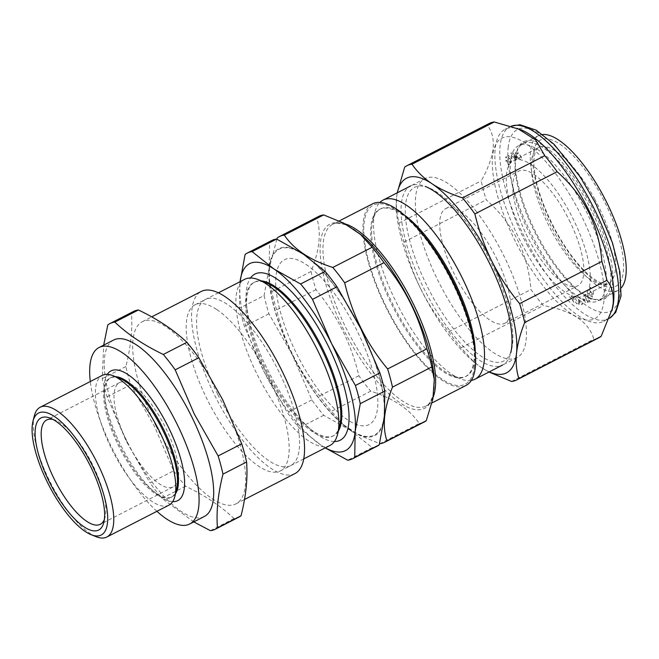 <?xml version="1.0" encoding="UTF-8"?>
<svg xmlns="http://www.w3.org/2000/svg" width="659" height="659" viewBox="0 0 659 659"><rect width="100%" height="100%" fill="white"/><g stroke="black" fill="none" stroke-linecap="round" stroke-linejoin="round"><path stroke-width="0.49" stroke-dasharray="3.29 2.47" d="M96.132 536.69A72.943 25.322 62.8 0 1 49.886 481.49A72.943 25.322 62.8 0 1 34.243 416.117M168.91 505.156A72.943 25.322 62.8 0 1 111.964 449.627A72.943 25.322 62.8 0 1 102.293 375.366M176.637 489.184A67.029 23.263 62.8 0 1 171.151 497.356A67.029 23.263 62.8 0 1 118.826 446.332A67.029 23.263 62.8 0 1 109.938 378.093A67.029 23.263 62.8 0 1 119.773 378.398M175.516 493.723A67.029 23.263 62.8 0 1 172.123 496.853A67.029 23.263 62.8 0 1 151.735 489.802A67.029 23.263 62.8 0 1 119.798 445.838A67.029 23.263 62.8 0 1 104.756 398.275A67.029 23.263 62.8 0 1 110.91 377.599A67.029 23.263 62.8 0 1 115.432 376.668M172.658 501.664A72.943 25.322 62.8 0 1 155.483 492.981A72.943 25.322 62.8 0 1 120.729 445.13A72.943 25.322 62.8 0 1 104.361 393.374A72.943 25.322 62.8 0 1 107.31 374.353M156.908 511.318A99.204 34.441 62.8 0 1 112.219 448.507A99.204 34.441 62.8 0 1 90.291 381.528M204.274 516.524A99.204 34.441 62.8 0 1 126.825 441.011A99.204 34.441 62.8 0 1 113.669 340.011M133.464 311.485A115.539 40.108 -117.2 0 0 131.413 312.77C132.673 329.096 130.82 347.021 125.861 366.536A115.539 40.108 -117.2 0 0 130.721 384.716L154.535 426.562L173.655 470.831L150.054 482.94L126.24 441.085L107.12 396.825A115.539 40.108 62.8 0 1 102.26 378.653L103.694 345.135M155.977 425.928A102.417 35.553 62.8 0 1 142.393 321.658A102.417 35.553 62.8 0 1 222.347 399.618A102.417 35.553 62.8 0 1 235.922 503.88A102.417 35.553 62.8 0 1 155.977 425.928M294.837 473.648A102.417 35.553 62.8 0 1 214.883 395.688A102.417 35.553 62.8 0 1 201.308 291.418M104.336 519.531A58.651 20.355 -117.2 0 0 105.11 517.15A58.651 20.355 -117.2 0 0 92.532 464.587A58.651 20.355 -117.2 0 0 55.356 420.211A58.651 20.355 -117.2 0 0 52.967 419.453M127.327 442.288A58.651 20.355 -117.2 0 0 173.111 486.927A58.651 20.355 -117.2 0 0 165.335 427.221A58.651 20.355 -117.2 0 0 119.551 382.582A58.651 20.355 -117.2 0 0 127.327 442.288M217.816 394.527A93.372 32.415 -117.2 0 0 289.713 466.053A93.372 32.415 -117.2 0 0 278.329 370.539A93.372 32.415 -117.2 0 0 206.432 299.013A93.372 32.415 -117.2 0 0 217.816 394.527M173.655 470.831A115.539 40.108 -117.2 0 0 185.533 486.218C204.801 495.403 220.963 506.186 234.019 518.567A115.539 40.108 -117.2 0 0 238.986 517.068M234.019 518.567L210.419 530.676M131.413 312.77L107.812 324.887M125.861 366.536L102.26 378.653M130.721 384.716L107.12 396.825M185.533 486.218L161.933 498.336A115.539 40.108 62.8 0 1 150.054 482.94M193.787 521.903L161.933 498.336M338.405 431.019A86.362 29.984 62.8 0 1 333.627 435.698A86.362 29.984 62.8 0 1 313.56 431.307A86.362 29.984 62.8 0 1 307.358 426.604A86.362 29.984 62.8 0 1 246.828 308.667A86.362 29.984 62.8 0 1 254.753 282.027A86.362 29.984 62.8 0 1 261.343 280.874M334.434 441.505A93.372 32.415 62.8 0 1 318.503 435.451A93.372 32.415 62.8 0 1 311.798 430.368A93.372 32.415 62.8 0 1 246.359 302.868A93.372 32.415 62.8 0 1 250.502 277.983M339.731 425.673A86.362 29.984 62.8 0 1 332.655 436.192A86.362 29.984 62.8 0 1 312.58 431.81A86.362 29.984 62.8 0 1 256.73 351.387A86.362 29.984 62.8 0 1 253.781 282.522A86.362 29.984 62.8 0 1 266.458 282.917M330.011 445.426A93.372 32.415 62.8 0 1 308.313 440.682A93.372 32.415 62.8 0 1 247.924 353.743A93.372 32.415 62.8 0 1 244.744 279.292M216.745 309.541A93.372 32.415 62.8 0 1 277.134 396.487A93.372 32.415 62.8 0 1 280.314 470.93A93.372 32.415 62.8 0 1 258.616 466.193A93.372 32.415 62.8 0 1 198.227 379.246A93.372 32.415 62.8 0 1 195.048 304.804A93.372 32.415 62.8 0 1 216.745 309.541M271.665 240.543A115.539 40.108 -117.2 0 0 269.613 241.837L269.193 267.513A105.036 36.459 62.8 0 1 303.231 254.02A105.036 36.459 62.8 0 1 360.819 328.643A105.036 36.459 62.8 0 1 384.362 416.76A105.036 36.459 62.8 0 1 350.333 430.253L372.22 447.626A115.539 40.108 -117.2 0 0 377.195 446.135M264.07 295.603A115.539 40.108 -117.2 0 0 268.93 313.775L292.744 355.629A105.036 36.459 62.8 0 1 269.193 267.513L264.07 295.603L239.555 308.181L239.975 282.505A105.036 36.459 -117.2 0 0 263.526 370.622L244.407 326.362A115.539 40.108 62.8 0 1 239.555 308.181M306.007 264.424A92.639 32.159 62.8 0 1 373.431 373.258A92.639 32.159 62.8 0 1 347.548 419.849A92.639 32.159 62.8 0 1 280.124 311.007A92.639 32.159 62.8 0 1 306.007 264.424M350.333 430.253A105.036 36.459 62.8 0 1 292.744 355.629L311.864 399.889A115.539 40.108 -117.2 0 0 323.742 415.285L350.333 430.253M325.208 447.889L321.114 445.245A105.036 36.459 -117.2 0 0 325.34 447.823M240.065 281.69A105.036 36.459 -117.2 0 0 239.975 282.505L240.065 281.69M263.526 370.622A105.036 36.459 -117.2 0 0 321.114 445.245L299.219 427.864A115.539 40.108 62.8 0 1 287.34 412.476L263.526 370.622M323.742 415.285L299.219 427.864M311.864 399.889L287.34 412.476M268.93 313.775L244.407 326.362M269.613 241.837L245.099 254.415M372.22 447.626L347.705 460.213M269.515 267.925A104.46 36.261 -117.2 0 0 269.49 281.434A104.46 36.261 -117.2 0 0 342.705 424.066A104.46 36.261 -117.2 0 0 384.049 416.34A104.46 36.261 -117.2 0 0 332.795 283.798A104.46 36.261 -117.2 0 0 269.515 267.925M276.821 239.143L269.473 267.365L269.3 279.07L271.755 291.657A115.539 40.108 -117.2 0 0 276.615 309.829C284.161 341.807 298.478 370.506 319.549 395.944A115.539 40.108 -117.2 0 0 331.428 411.331L343.718 424.923L359.748 435.434L379.913 443.68L419.223 423.498C409.84 409.346 393.678 398.563 370.745 391.158L331.428 411.331M318.676 216.424A115.539 40.108 -117.2 0 0 316.625 217.709C321.452 232.207 319.607 250.132 311.073 271.475A115.539 40.108 -117.2 0 0 315.933 289.647C337.004 315.084 351.321 343.784 358.867 375.762A115.539 40.108 -117.2 0 0 364.773 383.744A115.539 40.108 -117.2 0 0 370.745 391.158M372.648 203.804A102.12 35.454 -117.2 0 0 413.399 351.684A102.12 35.454 -117.2 0 0 465.913 385.507M472.454 336.024A94.006 32.629 62.8 0 1 474.043 347.631A94.006 32.629 62.8 0 1 474.027 359.789A94.006 32.629 62.8 0 1 465.419 376.635A94.006 32.629 62.8 0 1 404.741 327.745A94.006 32.629 62.8 0 1 370.951 226.226A94.006 32.629 62.8 0 1 379.568 209.373A94.006 32.629 62.8 0 1 408.16 219.274A94.006 32.629 62.8 0 1 416.661 227.339M474.472 366.165A100.662 34.943 62.8 0 1 413.481 350.876A100.662 34.943 62.8 0 1 364.097 223.137A100.662 34.943 62.8 0 1 403.942 215.699A100.662 34.943 62.8 0 1 474.488 353.15A100.662 34.943 62.8 0 1 474.472 366.165M475.287 353.916A94.006 32.629 62.8 0 1 474.999 359.287A94.006 32.629 62.8 0 1 466.391 376.141A94.006 32.629 62.8 0 1 452.593 375.712A94.006 32.629 62.8 0 1 396.858 312.012A94.006 32.629 62.8 0 1 371.931 225.724A94.006 32.629 62.8 0 1 372.846 220.337A94.006 32.629 62.8 0 1 380.54 208.878A94.006 32.629 62.8 0 1 403.778 214.603M471.292 380.424A100.662 34.943 62.8 0 1 460.213 378.752A100.662 34.943 62.8 0 1 423.218 345.876A100.662 34.943 62.8 0 1 373.834 218.145A100.662 34.943 62.8 0 1 374.814 212.371A100.662 34.943 62.8 0 1 379.913 202.395M476.696 211.943A100.662 34.943 -117.2 0 0 424.923 178.605A100.662 34.943 -117.2 0 0 465.089 324.385A100.662 34.943 -117.2 0 0 516.862 357.722A100.662 34.943 -117.2 0 0 476.696 211.943M419.223 423.498A115.539 40.108 -117.2 0 0 424.198 422.007M316.625 217.709L277.307 237.891M311.073 271.475L271.755 291.657M315.933 289.647L276.615 309.829M358.867 375.762L319.549 395.944M569.203 220.147A64.483 22.381 62.8 0 1 577.754 285.8A64.483 22.381 62.8 0 1 527.414 236.713A64.483 22.381 62.8 0 1 518.864 171.06A64.483 22.381 62.8 0 1 569.203 220.147M496.169 257.628A64.483 22.381 62.8 0 1 504.72 323.281A64.483 22.381 62.8 0 1 454.38 274.202A64.483 22.381 62.8 0 1 445.83 208.549A64.483 22.381 62.8 0 1 496.169 257.628M572.111 299.499L574.236 303.033L572.498 299.606L572.902 299.886L573.231 298.305L571.411 295.734L571.032 297.341L572.111 299.499M579.129 304.45L579.22 302.967L577.819 301.221L577.729 302.72L579.129 304.45M583.536 300.85L584.269 300.553L585.513 302.506L584.5 300.471L585.233 300.174L584.928 299.557L584.187 299.845L583.174 297.81L583.965 299.936L583.223 300.232L583.536 300.85M589.451 300.463L588.298 300.026L589.813 301.097L589.385 298.799L587.721 295.603L585.859 294.186L586.345 296.805L586.23 294.82L587.507 295.751L587.779 297.802L589.187 299.021L589.451 300.463M592.441 297.094L591.815 294.927L590.563 294.169L591.197 296.352L592.441 297.094M517.9 152.575L517.084 153.761L517.504 154.231L518.172 153.25L520.75 156.48C521.409 158.317 521.335 159.206 520.519 159.165L518.855 158.185L520.799 159.824L521.64 158.868L521.063 156.488L517.9 152.575M515.116 159.692L511.697 152.822L510.676 153.341L511.046 155.252L512.405 156.793L513.279 156.595L515.116 159.692M508.031 155.508L509.605 156.529L507.669 154.881L508.155 157.452L511.392 160.829L510.461 161.677L510.816 162.32L512.191 161.068L508.361 157.287L508.031 155.508M505.923 160.088L506.005 161.274L506.277 160.639L506.853 160.985L507.809 164.206L509.003 164.981L508.929 163.729L508.567 163.457L508.657 164.396L507.965 163.984L507.002 160.78L505.923 160.088M515.404 241.474A101.535 35.248 62.8 0 1 503.023 137.607A101.535 35.248 62.8 0 1 581.205 215.386A101.535 35.248 62.8 0 1 593.586 319.253A101.535 35.248 62.8 0 1 515.404 241.474M506.4 156.414L505.626 157.419L505.997 158.036L506.631 157.213L507.768 158.885L508.18 161.892L510.148 163.383L509.662 160.928L509.778 162.781L508.344 161.628L507.883 159.593L508.468 159.445L506.4 156.414M512.051 158.135L511.755 157.567L510.898 158.086L511.195 158.646L512.051 158.135M518.567 159.346L515.313 152.451L516.681 158.218L512.933 152.649L515.651 159.593L513.971 154.61L517.274 159.462L516.038 154.395L518.567 159.346M593.528 293.823L593.1 291.014L593.125 293.222C592.77 294.038 592.029 293.692 590.917 292.184L589.607 288.074L590.637 287.818L590.464 287.184L589.212 287.53L589.508 290.034L590.851 292.612C592.219 294.441 593.108 294.845 593.528 293.823M587.235 292.407L588.734 296.641C589.797 298.552 590.662 299.4 591.329 299.178L589.846 294.911C588.775 293.008 587.902 292.176 587.235 292.407M587.251 302.184L588.174 302.465L584.566 295.669L587.606 301.946L587.251 302.184M582.062 304.672L582.729 303.231L582.317 302.802L581.773 303.988L579.179 300.974C578.445 299.12 578.454 298.132 579.203 298.025L580.801 298.774L578.899 297.366L578.19 298.56L578.89 301.031C579.961 303.288 581.024 304.499 582.062 304.672M573.997 296.657C573.322 296.871 573.404 297.967 574.236 299.952L576.732 303.898C577.424 303.7 577.35 302.605 576.526 300.611L573.997 296.657M569.236 296.723L570.776 297.975L569.236 296.723M542.736 134.494A86.988 30.199 -117.2 0 0 538.609 135.622A86.988 30.199 -117.2 0 0 553.815 231.474A86.988 30.199 -117.2 0 0 618.06 290.405A86.988 30.199 -117.2 0 0 621.379 287.711M582.778 204.85A87.202 30.273 -117.2 0 0 518.559 145.688A87.202 30.273 -117.2 0 0 533.798 241.762A87.202 30.273 -117.2 0 0 598.191 300.842A87.202 30.273 -117.2 0 0 582.778 204.85M526.912 244.555A76.172 26.442 -117.2 0 0 583.009 296.229A76.172 26.442 -117.2 0 0 569.697 212.305A76.172 26.442 -117.2 0 0 513.452 160.705A76.172 26.442 -117.2 0 0 526.912 244.555M511.648 349.163L510.741 352.82A100.662 34.943 62.8 0 1 450.731 331.757A100.662 34.943 62.8 0 1 402.707 227.701A100.662 34.943 62.8 0 1 425.335 186.439L428.844 187.831A97.598 33.881 62.8 0 1 464.71 219.719A97.598 33.881 62.8 0 1 511.648 349.163A97.598 33.881 62.8 0 1 453.458 328.734A97.598 33.881 62.8 0 1 406.908 227.849A97.598 33.881 62.8 0 1 428.844 187.831M520.939 129.749A107.961 37.472 -117.2 0 0 505.099 129.263A107.961 37.472 -117.2 0 0 495.206 148.613A107.961 37.472 -117.2 0 0 534.004 265.198A107.961 37.472 -117.2 0 0 603.685 321.353A107.961 37.472 -117.2 0 0 612.532 308.19M489.085 123.538A120.358 41.781 -117.2 0 0 486.952 124.88C491.869 130.844 493.945 138.621 493.187 148.201C491.927 158.078 487.924 168.968 481.169 180.887A120.358 41.781 -117.2 0 0 486.227 199.817C513.089 223.492 527.999 253.386 530.956 289.523A120.358 41.781 -117.2 0 0 543.329 305.554C572.111 310.603 588.94 321.831 593.833 339.253A120.358 41.781 -117.2 0 0 599.006 337.696M515.659 157.501A88.405 30.693 -117.2 0 0 539.103 238.649A88.405 30.693 -117.2 0 0 591.527 298.56A88.405 30.693 -117.2 0 0 612.598 283.115A88.405 30.693 -117.2 0 0 571.897 174.487A88.405 30.693 -117.2 0 0 516.516 152.427A88.405 30.693 -117.2 0 0 515.659 157.501M610.58 282.703A86.947 30.182 62.8 0 1 589.854 297.893A86.947 30.182 62.8 0 1 538.296 238.978A86.947 30.182 62.8 0 1 515.239 159.165A86.947 30.182 62.8 0 1 516.088 154.173A86.947 30.182 62.8 0 1 570.554 175.862A86.947 30.182 62.8 0 1 610.58 282.703M421.076 289.589A109.419 37.983 -117.2 0 0 473.211 361.363A109.419 37.983 -117.2 0 0 481.062 367.318L473.879 361.931L461.078 347.771A120.358 41.781 62.8 0 1 448.705 331.732C437.906 318.701 428.696 304.656 421.076 289.589C413.621 274.408 407.921 258.55 403.983 242.034A120.358 41.781 62.8 0 1 398.926 223.104L396.364 209.99L396.545 197.807A109.419 37.983 -117.2 0 0 396.52 211.951A109.419 37.983 -117.2 0 0 421.076 289.589M488.97 372.03L481.062 367.318A109.419 37.983 -117.2 0 0 489.25 371.89M397.319 192.782A109.419 37.983 -117.2 0 0 396.545 197.807L397.22 192.832M511.582 381.462L593.833 339.253M461.078 347.771L543.329 305.554M448.705 331.732L530.956 289.523M403.983 242.034L486.227 199.817M398.926 223.104L481.169 180.887M404.7 167.098L486.952 124.88M339.228 220.954L332.671 224.324C333.841 222.783 337.82 222.849 344.608 224.505C349.583 226.276 355.185 229.777 361.404 235.008A103.578 35.957 -117.2 0 0 320.315 255.091A103.578 35.957 -117.2 0 0 371.231 374.106A103.578 35.957 -117.2 0 0 434.001 376.446C434.627 384.551 434.207 391.141 432.749 396.216C430.138 402.698 427.864 405.969 425.936 406.026A102.12 35.454 62.8 0 1 373.422 372.211A102.12 35.454 62.8 0 1 332.671 224.324A102.12 35.454 62.8 0 1 345.275 223.936M433.284 396.899A102.12 35.454 62.8 0 1 425.936 406.026L432.007 402.913M594.888 199.356A76.428 26.533 -117.2 0 0 538.444 147.583A76.428 26.533 -117.2 0 0 551.954 231.713A76.428 26.533 -117.2 0 0 608.249 283.576A76.428 26.533 -117.2 0 0 594.888 199.356M601.354 195.649A82.268 28.559 -117.2 0 0 539.227 140.787A82.268 28.559 -117.2 0 0 555.142 230.477A82.268 28.559 -117.2 0 0 617.277 285.331A82.268 28.559 -117.2 0 0 601.354 195.649M511.326 126.157A107.961 37.472 -117.2 0 0 509.967 126.759A107.961 37.472 -117.2 0 0 500.074 146.109A107.961 37.472 -117.2 0 0 538.873 262.702A107.961 37.472 -117.2 0 0 608.562 318.849A107.961 37.472 -117.2 0 0 609.575 318.272M508.138 147.756A102.12 35.454 62.8 0 1 570.019 163.275A102.12 35.454 62.8 0 1 620.119 292.86A102.12 35.454 62.8 0 1 558.247 277.34A102.12 35.454 62.8 0 1 508.138 147.756M109.938 378.093L110.91 377.599M104.756 398.275L104.361 393.374M142.393 321.658L151.727 316.864M105.11 517.15L103.817 522.389M173.111 486.927L100.308 524.3M119.551 382.582L46.748 419.948M55.356 420.211L50.348 418.21M235.922 503.88L244.514 499.473M151.735 489.802L155.483 492.981M171.151 497.356L172.123 496.853M332.655 436.192L333.627 435.698M280.314 470.93L303.7 458.928M195.048 304.804L218.434 292.794M253.781 282.522L254.753 282.027M307.358 426.604L311.798 430.368M246.828 308.667L246.359 302.868M342.705 424.066L343.718 424.931M269.49 281.434L269.3 279.07M465.419 376.635L466.391 376.141M452.593 375.712L460.213 378.752M424.923 178.605L410.565 185.978M516.862 357.722L502.496 365.094M372.846 220.337L374.814 212.371M379.568 209.373L380.54 208.878M408.16 219.274L403.942 215.699M474.043 347.631L474.488 353.15M504.72 323.281L577.754 285.8M445.83 208.549L518.864 171.06M513.452 160.705L538.444 147.583C538.304 147.929 533.823 148.25 533.905 164.264C534.943 182.856 542.11 204.834 555.413 230.197C561.938 242.232 568.939 252.801 576.427 261.911C581.864 268.485 587.054 273.674 591.98 277.488C595.942 280.512 599.344 282.472 602.186 283.378C606.255 284.186 608.273 284.251 608.249 283.576L583.009 296.229M538.609 135.622L518.559 145.688M618.06 290.405L598.191 300.842M511.293 126.149L505.099 129.263M589.854 297.893L591.527 298.56M516.088 154.173L516.516 152.427M609.567 318.289L603.685 321.353M473.211 361.363L473.879 361.931M396.52 211.951L396.364 209.99"/><path stroke-width="0.99" d="M32.95 421.348L34.243 416.117A72.943 25.322 62.8 0 1 40.215 407.229A72.943 25.322 62.8 0 1 97.161 462.75A72.943 25.322 62.8 0 1 106.832 537.019A72.943 25.322 62.8 0 1 96.132 536.69L91.123 534.688A68.569 23.806 -117.2 0 0 92.095 465.188A68.569 23.806 -117.2 0 0 32.95 421.348A68.569 23.806 -117.2 0 0 47.654 482.808A68.569 23.806 -117.2 0 0 91.123 534.688M40.215 407.229L102.293 375.366A72.943 25.322 62.8 0 1 113.002 375.696A72.943 25.322 62.8 0 1 159.239 430.887A72.943 25.322 62.8 0 1 174.882 496.268A72.943 25.322 62.8 0 1 168.91 505.156L106.832 537.019M113.002 375.696L119.773 378.398A67.029 23.263 62.8 0 1 162.262 429.116A67.029 23.263 62.8 0 1 176.637 489.184L174.882 496.268M115.432 376.668A67.029 23.263 62.8 0 1 163.234 428.614A67.029 23.263 62.8 0 1 175.516 493.723M107.31 374.353A72.943 25.322 62.8 0 1 168.004 426.389A72.943 25.322 62.8 0 1 172.658 501.664M90.291 381.528A99.204 34.441 62.8 0 1 99.064 347.507A99.204 34.441 62.8 0 1 176.513 423.02A99.204 34.441 62.8 0 1 189.668 524.02A99.204 34.441 62.8 0 1 156.908 511.318M99.064 347.507L113.669 340.011A99.204 34.441 62.8 0 1 191.118 415.524A99.204 34.441 62.8 0 1 204.274 516.524L189.668 524.02M103.694 345.135L107.812 324.887A115.539 40.108 62.8 0 1 109.864 323.594A115.539 40.108 62.8 0 1 114.831 322.103C127.887 334.484 144.049 345.258 163.317 354.451A115.539 40.108 62.8 0 1 175.195 369.839L194.314 414.099L218.129 455.954A115.539 40.108 62.8 0 1 222.989 474.126C218.03 493.649 216.177 511.565 217.437 527.892A115.539 40.108 62.8 0 1 215.386 529.185A115.539 40.108 62.8 0 1 210.419 530.676L193.787 521.903M215.386 529.185L238.986 517.068A115.539 40.108 -117.2 0 0 241.037 515.783C245.996 496.268 247.842 478.343 246.59 462.017A115.539 40.108 -117.2 0 0 241.729 443.845L222.61 399.576L198.796 357.73A115.539 40.108 -117.2 0 0 186.917 342.334C173.861 329.961 157.699 319.178 138.431 309.994A115.539 40.108 -117.2 0 0 133.464 311.485L109.864 323.594M151.727 316.864L201.308 291.418A102.417 35.553 62.8 0 1 281.253 369.378A102.417 35.553 62.8 0 1 294.837 473.648L244.514 499.473M90.299 465.905A63.025 21.879 62.8 0 1 103.817 522.389A63.025 21.879 62.8 0 1 49.45 482.091A63.025 21.879 62.8 0 1 50.348 418.21A63.025 21.879 62.8 0 1 90.299 465.905M52.967 419.453A58.651 20.355 -117.2 0 0 46.748 419.948A58.651 20.355 -117.2 0 0 54.524 479.653A58.651 20.355 -117.2 0 0 100.308 524.3A58.651 20.355 -117.2 0 0 104.336 519.531M241.037 515.783L217.437 527.892M246.59 462.017L222.989 474.126M241.729 443.845L218.129 455.954M198.796 357.73L175.195 369.839M186.917 342.334L163.317 354.451M138.431 309.994L114.831 322.103M261.343 280.874A86.362 29.984 62.8 0 1 274.828 286.41A86.362 29.984 62.8 0 1 327.202 358.471A86.362 29.984 62.8 0 1 338.405 431.019M250.502 277.983A93.372 32.415 62.8 0 1 276.632 278.806A93.372 32.415 62.8 0 1 339.789 373.159A93.372 32.415 62.8 0 1 334.434 441.505M218.434 292.794L244.744 279.292A93.372 32.415 62.8 0 1 258.443 279.713L266.458 282.917A86.362 29.984 62.8 0 1 273.856 286.912A86.362 29.984 62.8 0 1 323.297 352.557A86.362 29.984 62.8 0 1 339.731 425.673L337.655 434.042A93.372 32.415 62.8 0 1 330.011 445.426L303.7 458.928M258.443 279.713A93.372 32.415 62.8 0 1 266.442 284.037A93.372 32.415 62.8 0 1 319.887 355.003A93.372 32.415 62.8 0 1 337.655 434.042M325.34 447.823A105.036 36.459 -117.2 0 0 355.152 431.752A105.036 36.459 -117.2 0 0 331.601 343.636L355.415 385.49A115.539 40.108 62.8 0 1 360.275 403.662L355.152 431.752L354.723 457.428A115.539 40.108 62.8 0 1 352.672 458.713L377.195 446.135A115.539 40.108 -117.2 0 0 379.246 444.841L384.362 416.76L384.79 391.075A115.539 40.108 -117.2 0 0 379.93 372.903L360.819 328.643L336.996 286.789A115.539 40.108 -117.2 0 0 325.118 271.401L303.231 254.02L276.64 239.052A115.539 40.108 -117.2 0 0 271.665 240.543L247.15 253.13A115.539 40.108 62.8 0 1 252.125 251.631L274.012 269.012A105.036 36.459 -117.2 0 0 240.065 281.69M352.672 458.713A115.539 40.108 62.8 0 1 347.705 460.213L325.208 447.889M239.975 282.505L245.099 254.415A115.539 40.108 62.8 0 1 247.15 253.13M274.012 269.012A105.036 36.459 62.8 0 1 331.601 343.636L312.481 299.375A115.539 40.108 62.8 0 0 300.603 283.98L274.012 269.012M276.64 239.052L252.125 251.631M325.118 271.401L300.603 283.98M336.996 286.789L312.481 299.375M379.93 372.903L355.415 385.49M384.79 391.075L360.275 403.662M379.246 444.841L354.723 457.428M379.913 443.68A115.539 40.108 -117.2 0 0 384.881 442.189A115.539 40.108 -117.2 0 0 386.932 440.896C384.559 433.754 383.802 425.656 384.65 416.612C385.663 407.534 388.275 397.707 392.484 387.13A115.539 40.108 -117.2 0 0 387.624 368.958C366.709 343.841 352.392 315.142 344.69 282.843A115.539 40.108 -117.2 0 0 332.811 267.455C310.051 260.157 293.898 249.374 284.326 235.106A115.539 40.108 -117.2 0 0 279.358 236.597A115.539 40.108 -117.2 0 0 277.307 237.891L276.821 239.143M392.484 387.13L431.793 366.956L434.256 379.535L434.001 376.446A103.578 35.957 -117.2 0 0 383.167 258.41A103.578 35.957 -117.2 0 0 361.404 235.008L343.743 223.137L323.643 214.925A115.539 40.108 -117.2 0 0 318.676 216.424L279.358 236.597M359.839 233.681L372.129 247.273L332.811 267.455M431.793 366.956A115.539 40.108 -117.2 0 0 426.941 348.776C419.231 316.485 404.923 287.777 384.008 262.661A115.539 40.108 -117.2 0 0 378.093 254.687A115.539 40.108 -117.2 0 0 372.129 247.273M432.007 402.913L465.913 385.507A102.12 35.454 -117.2 0 0 425.17 237.619A102.12 35.454 -117.2 0 0 372.648 203.804L339.228 220.954M379.913 202.395A100.662 34.943 62.8 0 1 383.052 200.097A100.662 34.943 62.8 0 1 434.825 233.434A100.662 34.943 62.8 0 1 484.208 361.165A100.662 34.943 62.8 0 1 474.991 379.213A100.662 34.943 62.8 0 1 471.292 380.424M384.881 442.189L424.198 422.007A115.539 40.108 -117.2 0 0 426.249 420.722L386.932 440.896M434.256 379.535L432.922 398.827L426.249 420.722M426.941 348.776L387.624 368.958M384.008 262.661L344.69 282.843M323.643 214.925L284.326 235.106M403.778 214.603A94.006 32.629 62.8 0 1 475.287 353.916M416.661 227.339A94.006 32.629 62.8 0 1 472.454 336.024M621.379 287.711A86.988 30.199 -117.2 0 0 602.68 194.644A86.988 30.199 -117.2 0 0 542.736 134.494M425.335 186.439A100.662 34.943 62.8 0 1 462.33 219.315A100.662 34.943 62.8 0 1 510.741 352.82M489.25 371.89A109.419 37.983 -117.2 0 0 516.516 353.265A109.419 37.983 -117.2 0 0 491.985 261.483C499.621 276.574 508.839 290.619 519.621 303.626A120.358 41.781 62.8 0 1 524.679 322.556C520.313 333.512 517.595 343.743 516.516 353.265C515.626 362.639 516.425 371.075 518.897 378.563A120.358 41.781 62.8 0 1 516.763 379.905L599.006 337.696A120.358 41.781 -117.2 0 0 601.14 336.354L612.532 308.19A107.961 37.472 -117.2 0 0 613.578 302.003A107.961 37.472 -117.2 0 0 584.953 202.906A107.961 37.472 -117.2 0 0 520.939 129.749L494.266 121.981A120.358 41.781 -117.2 0 0 489.085 123.538L406.842 165.755A120.358 41.781 62.8 0 1 412.015 164.198L494.266 121.981M611.898 310.743L613.158 303.659C613.924 294.087 611.84 286.311 606.923 280.347A120.358 41.781 -117.2 0 0 601.865 261.409C598.982 225.436 584.08 195.534 557.143 171.711A120.358 41.781 -117.2 0 0 544.762 155.681L535.709 139.996L517.257 128.283M516.763 379.905A120.358 41.781 62.8 0 1 511.582 381.462L488.97 372.03M412.015 164.198C416.916 171.513 423.58 178.029 431.999 183.746C440.616 189.388 450.789 194.1 462.519 197.889A120.358 41.781 62.8 0 1 474.892 213.928C478.838 230.477 484.538 246.326 491.985 261.483A109.419 37.983 -117.2 0 0 431.999 183.746A109.419 37.983 -117.2 0 0 397.319 192.782M462.519 197.889L544.762 155.681M474.892 213.928L557.143 171.711M519.621 303.626L601.865 261.409M524.679 322.556L606.923 280.347M518.897 378.563L601.14 336.354M397.22 192.832L404.7 167.098A120.358 41.781 62.8 0 1 406.842 165.755M345.275 223.936A102.12 35.454 62.8 0 1 385.194 258.139A102.12 35.454 62.8 0 1 433.284 396.899M609.575 318.272A107.961 37.472 -117.2 0 0 618.447 299.499A107.961 37.472 -117.2 0 0 580.76 184.693A107.961 37.472 -117.2 0 0 511.326 126.157M410.565 185.978L383.052 200.097M502.496 365.094L474.991 379.213M511.293 126.149L519.992 124.716L536.187 130.153L554.079 144.313L580.258 176.942L595.72 203.425L612.466 242.784L619.872 271.895L621.05 295.957L615.737 312.391L609.567 318.289"/></g></svg>

